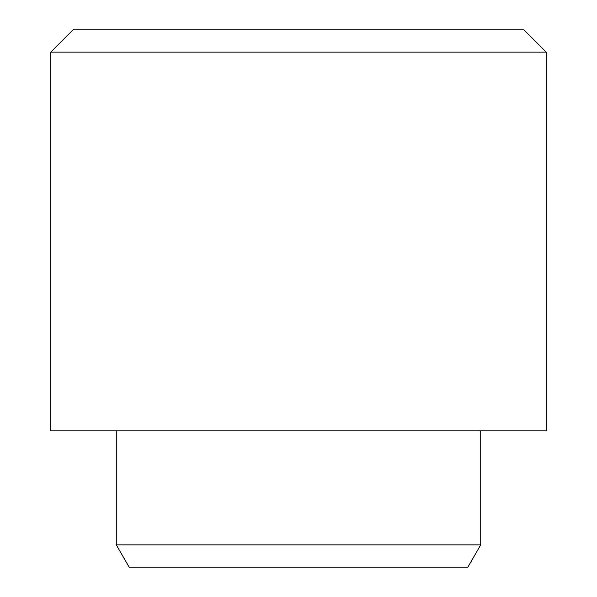 <?xml version="1.0" encoding="UTF-8"?>
<svg xmlns="http://www.w3.org/2000/svg" width="597" height="597" viewBox="0 0 597 597"><rect width="100%" height="100%" fill="white"/><g stroke="black" fill="none" stroke-linecap="round" stroke-linejoin="round"><path stroke-width="0.9" d="M50.79 52.126L73.065 29.85L523.935 29.85L546.21 52.126L50.79 52.126L50.79 430.818L546.21 430.818L546.21 52.126M480.719 544.874L467.854 567.15L129.146 567.15L116.281 544.874L480.719 544.874L480.719 430.818M116.281 544.874L116.281 430.818"/></g></svg>
